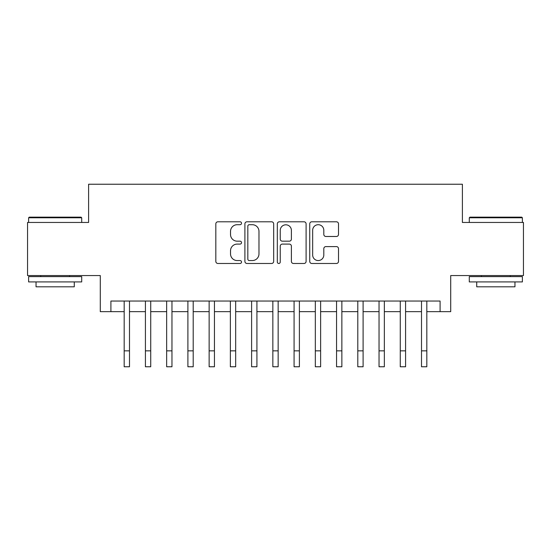<?xml version="1.0" encoding="UTF-8"?>
<svg xmlns="http://www.w3.org/2000/svg" width="551" height="551" viewBox="0 0 551 551"><rect width="100%" height="100%" fill="white"/><g stroke="black" fill="none" stroke-linecap="round" stroke-linejoin="round"><path stroke-width="0.83" d="M241.524 223.245A1.46 1.46 0 0 0 240.064 221.791L217.914 221.791A2.087 2.087 0 0 0 215.827 223.871L215.827 261.394A2.087 2.087 0 0 0 217.914 263.481L240.064 263.481A1.46 1.46 0 0 0 241.524 262.021A1.46 1.46 0 0 0 240.064 260.561L237.192 260.561A6.674 6.674 0 0 1 230.525 253.894L230.525 250.767A6.674 6.674 0 0 1 237.192 244.093L240.064 244.093A1.46 1.46 0 0 0 241.524 242.633A1.46 1.46 0 0 0 240.064 241.173L237.192 241.173A6.674 6.674 0 0 1 230.525 234.506L230.525 231.379A6.674 6.674 0 0 1 237.192 224.705L240.064 224.705A1.46 1.46 0 0 0 241.524 223.245M336.42 236.482A2.087 2.087 0 0 0 338.507 234.402L338.507 223.871A2.087 2.087 0 0 0 336.42 221.791L311.825 221.791A2.087 2.087 0 0 0 309.738 223.871L309.738 261.394A2.087 2.087 0 0 0 311.825 263.481L336.42 263.481A2.087 2.087 0 0 0 338.507 261.394L338.507 248.68A2.087 2.087 0 0 0 336.42 246.593L325.896 246.593A2.087 2.087 0 0 0 323.809 248.68L323.809 254.989A5.579 5.579 0 0 1 318.237 260.561A5.579 5.579 0 0 1 312.658 254.989L312.658 230.284A5.579 5.579 0 0 1 318.237 224.705A5.579 5.579 0 0 1 323.809 230.284L323.809 234.402A2.087 2.087 0 0 0 325.896 236.482L336.42 236.482M110.909 311.659L110.909 301.039L440.091 301.039L440.091 311.659L450.711 311.659L450.711 275.555L523.45 275.555L523.45 222.459L462.392 222.459L462.392 184.234L88.608 184.234L88.608 222.459L27.55 222.459L27.55 275.555L100.289 275.555L100.289 311.659L124.182 311.659M273.675 223.871A2.087 2.087 0 0 0 271.588 221.791L246.993 221.791A2.087 2.087 0 0 0 244.906 223.871L244.906 261.394A2.087 2.087 0 0 0 246.993 263.481L271.588 263.481A2.087 2.087 0 0 0 273.675 261.394L273.675 223.871M279.412 221.791L304.007 221.791A2.087 2.087 0 0 1 306.094 223.871L306.094 261.394A2.087 2.087 0 0 1 304.007 263.481L293.483 263.481A2.087 2.087 0 0 1 291.396 261.394L291.396 246.18A2.087 2.087 0 0 0 289.309 244.093L282.326 244.093A2.087 2.087 0 0 0 280.245 246.18L280.245 262.021A1.46 1.46 0 0 1 278.785 263.481A1.46 1.46 0 0 1 277.325 262.021L277.325 223.871A2.087 2.087 0 0 1 279.412 221.791M129.492 311.659L145.416 311.659M150.726 311.659L166.657 311.659M171.967 311.659L187.898 311.659M193.201 311.659L209.132 311.659M214.442 311.659L230.373 311.659M235.676 311.659L251.607 311.659M256.918 311.659L272.848 311.659M278.152 311.659L294.082 311.659M299.393 311.659L315.324 311.659M320.627 311.659L336.558 311.659M341.868 311.659L357.799 311.659M363.102 311.659L379.033 311.659M384.343 311.659L400.274 311.659M405.584 311.659L421.508 311.659M426.818 311.659L440.091 311.659M249.286 224.705A1.46 1.46 0 0 0 247.826 226.165L247.826 259.101A1.46 1.46 0 0 0 249.286 260.561L252.31 260.561A6.674 6.674 0 0 0 258.977 253.894L258.977 231.379A6.674 6.674 0 0 0 252.31 224.705L249.286 224.705M291.396 230.387A5.579 5.579 0 0 0 285.817 224.808A5.579 5.579 0 0 0 280.245 230.387L280.245 239.093A2.087 2.087 0 0 0 282.326 241.173L289.309 241.173A2.087 2.087 0 0 0 291.396 239.093L291.396 230.387M124.182 350.842L129.492 350.842L129.492 366.766L124.182 366.766L124.182 301.039M129.492 350.842L129.492 301.039M29.251 217.149L81.066 217.149L81.706 217.79L28.611 217.79L29.251 217.149M55.162 281.926L28.611 281.926L28.611 276.616L81.706 276.616L81.706 281.926L55.162 281.926M74.275 281.926L74.275 286.809L36.042 286.809L36.042 281.926M469.934 217.149L521.749 217.149L522.389 217.79L469.294 217.79L469.934 217.149M495.838 281.926L469.294 281.926L469.294 276.616L522.389 276.616L522.389 281.926L495.838 281.926M514.958 281.926L514.958 286.809L476.725 286.809L476.725 281.926M145.416 366.766L150.726 366.766L145.416 366.766L145.416 301.039M150.726 366.766L150.726 301.039M166.657 366.766L171.967 366.766L166.657 366.766L166.657 301.039M171.967 366.766L171.967 301.039M187.898 366.766L193.201 366.766L187.898 366.766L187.898 301.039M193.201 366.766L193.201 301.039M209.132 366.766L214.442 366.766L209.132 366.766L209.132 301.039M214.442 366.766L214.442 301.039M230.373 366.766L235.676 366.766L230.373 366.766L230.373 301.039M235.676 366.766L235.676 301.039M251.607 366.766L256.918 366.766L251.607 366.766L251.607 301.039M256.918 366.766L256.918 301.039M272.848 366.766L278.152 366.766L272.848 366.766L272.848 301.039M278.152 366.766L278.152 301.039M294.082 366.766L299.393 366.766L294.082 366.766L294.082 301.039M299.393 366.766L299.393 301.039M315.324 366.766L320.627 366.766L315.324 366.766L315.324 301.039M320.627 366.766L320.627 301.039M336.558 366.766L341.868 366.766L336.558 366.766L336.558 301.039M341.868 366.766L341.868 301.039M357.799 366.766L363.102 366.766L357.799 366.766L357.799 301.039M363.102 366.766L363.102 301.039M379.033 366.766L384.343 366.766L379.033 366.766L379.033 301.039M384.343 366.766L384.343 301.039M400.274 366.766L405.584 366.766L400.274 366.766L400.274 301.039M405.584 366.766L405.584 301.039M421.508 366.766L426.818 366.766L421.508 366.766L421.508 301.039M426.818 366.766L426.818 301.039M145.416 350.842L150.726 350.842M166.657 350.842L171.967 350.842M187.898 350.842L193.201 350.842M209.132 350.842L214.442 350.842M230.373 350.842L235.676 350.842M251.607 350.842L256.918 350.842M272.848 350.842L278.152 350.842M294.082 350.842L299.393 350.842M315.324 350.842L320.627 350.842M336.558 350.842L341.868 350.842M357.799 350.842L363.102 350.842M379.033 350.842L384.343 350.842M400.274 350.842L405.584 350.842M421.508 350.842L426.818 350.842M28.611 222.459L28.611 217.79M40.719 276.616L40.719 275.555M69.598 276.616L69.598 275.555M81.706 222.459L81.706 217.79M469.294 222.459L469.294 217.79M481.402 276.616L481.402 275.555M510.281 276.616L510.281 275.555M522.389 222.459L522.389 217.79"/></g></svg>
